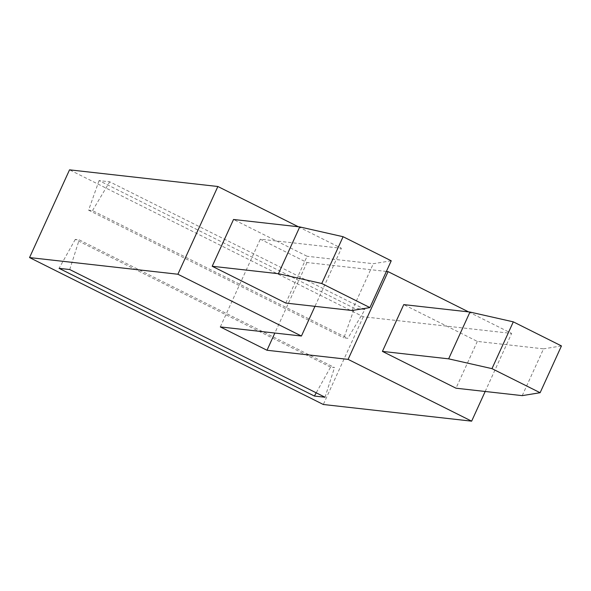 <?xml version="1.0" encoding="UTF-8"?>
<svg xmlns="http://www.w3.org/2000/svg" width="591" height="591" viewBox="0 0 591 591"><rect width="100%" height="100%" fill="white"/><g stroke="black" fill="none" stroke-linecap="round" stroke-linejoin="round"><path stroke-width="0.44" stroke-dasharray="2.96 2.22" d="M468.567 311.893L511.636 333.427L363.295 316.761L69.531 169.839M363.295 316.761L323.314 404.495M365.039 309.499L354.386 308.303L99.059 180.61L109.712 181.806L365.039 309.499L347.826 338.311L343.918 337.875L354.386 308.303M298.352 226.759L341.413 248.294L314.959 306.345M386.381 271.446L306.98 262.522L260.313 239.178L341.413 248.294M220.325 326.919L260.313 239.178M306.98 262.522L274.845 333.043M485.181 391.478L511.636 333.427M522.222 395.638L543.55 348.845L477.321 341.406L403.742 304.609M477.321 341.406L455.993 388.198M285.778 303.065L307.106 256.272L233.526 219.475M561.45 345.927L543.55 348.845M391.235 260.794L373.327 263.712L307.106 256.272M352.007 310.504L373.327 263.712M99.059 180.61L88.591 210.174L92.499 210.61L347.826 338.311M92.499 210.61L109.712 181.806M88.591 210.174L343.918 337.875M330.591 367.114L75.264 239.421L79.172 239.857L334.499 367.558L330.591 367.114L316.207 392.816M75.264 239.421L59.078 268.344M69.731 269.54L79.172 239.857M325.05 397.241L334.499 367.558"/><path stroke-width="0.89" d="M325.05 397.241L314.405 396.044L59.078 268.344L69.731 269.54L325.05 397.241M471.648 421.161L348.106 359.372L266.999 350.256L220.325 326.919L301.432 336.028L177.891 274.239L29.55 257.573L323.314 404.495L471.648 421.161L485.181 391.478M29.55 257.573L69.531 169.839L217.872 186.505L298.352 226.759M348.106 359.372L388.088 271.638L386.381 271.446M388.088 271.638L468.567 311.893M274.845 333.043L266.999 350.256M314.959 306.345L301.432 336.028M448.643 358.84L491.978 368.644L540.122 392.72L522.222 395.638L455.993 388.198L382.421 351.401L403.742 304.609L469.971 312.048L448.643 358.84L382.421 351.401M177.891 274.239L217.872 186.505M278.427 273.707L321.763 283.51L369.907 307.586L352.007 310.504L285.778 303.065L212.199 266.268L233.526 219.475L299.748 226.914L278.427 273.707L212.199 266.268M540.122 392.72L561.45 345.927L513.306 321.851L469.971 312.048M321.763 283.51L343.09 236.718L299.748 226.914M343.09 236.718L391.235 260.794L369.907 307.586M491.978 368.644L513.306 321.851M314.405 396.044L316.207 392.816"/></g></svg>
